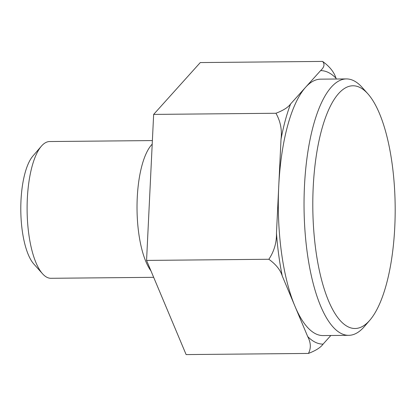 <?xml version="1.0" encoding="UTF-8"?>
<svg xmlns="http://www.w3.org/2000/svg" width="416" height="416" viewBox="0 0 416 416"><rect width="100%" height="100%" fill="white"/><g stroke="black" fill="none" stroke-linecap="round" stroke-linejoin="round"><path stroke-width="0.62" d="M153.65 114.41L275.943 113.261C280.478 121.29 282.173 129.958 281.018 139.272L276.468 233.142C276.661 242.653 274.123 251.363 268.861 259.267L146.567 260.416L153.65 114.41L200.283 62.566L322.577 61.417C329.586 66.44 334.053 72.025 335.977 78.172L336.331 79.014M153.67 277.326L50.955 278.294A68.38 23.208 -90.5 0 1 42.536 273.764L33.868 264.066A57.892 19.646 -90.5 0 1 20.8 210.194A57.892 19.646 -90.5 0 1 32.854 156.083L41.34 146.224A68.38 23.208 -90.5 0 1 49.67 141.539L152.381 140.577M42.536 273.764A68.38 23.208 -90.5 0 1 27.108 210.132A68.38 23.208 -90.5 0 1 41.34 146.224M150.956 270.873A68.38 23.208 -90.5 0 1 137.03 205.234A68.38 23.208 -90.5 0 1 152.204 144.175M330.834 335.499L323.081 344.12C320.668 347.511 315.78 350.615 308.417 353.434L186.118 354.583L146.567 260.416M268.861 259.267C275.98 264.43 280.446 270.015 282.266 276.021L294.98 306.29A128.211 43.514 -90.5 0 1 278.741 186.207A128.211 43.514 -90.5 0 1 305.599 87.277L320.59 70.616C324.298 67.21 324.958 64.142 322.577 61.417M275.943 113.261C283.343 110.417 288.231 107.312 290.607 103.943L305.599 87.277A128.211 43.514 -90.5 0 1 320.632 79.16L346.362 78.92A128.211 43.514 -90.5 0 1 362.138 87.407L367.796 93.735A121.373 41.194 -90.5 0 1 392.226 164.564A121.373 41.194 -90.5 0 1 369.918 320.117A121.373 41.194 -90.5 0 1 312.806 207.449A121.373 41.194 -90.5 0 1 367.796 93.735M308.417 353.434C311.168 348.317 310.929 342.696 307.694 336.56L294.98 306.29A128.211 43.514 -90.5 0 0 323.04 335.572L348.769 335.327A128.211 43.514 -90.5 0 1 304.049 207.532A128.211 43.514 -90.5 0 1 346.362 78.92M369.918 320.117L364.385 326.544A128.211 43.514 -90.5 0 1 348.769 335.327M282.266 276.021A136.76 46.415 -90.5 0 1 276.468 233.142M281.018 139.272A136.76 46.415 -90.5 0 1 290.607 103.943M323.081 344.12A136.76 46.415 -90.5 0 1 307.694 336.56M320.59 70.616A136.76 46.415 -90.5 0 1 335.977 78.172"/></g></svg>
